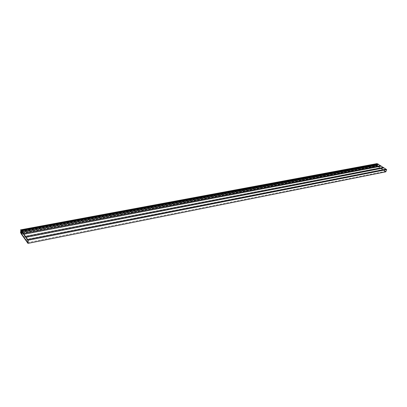 <?xml version="1.0" encoding="UTF-8"?>
<svg xmlns="http://www.w3.org/2000/svg" width="407" height="407" viewBox="0 0 407 407"><rect width="100%" height="100%" fill="white"/><g stroke="black" fill="none" stroke-linecap="round" stroke-linejoin="round"><path stroke-width="0.31" stroke-dasharray="2.04 1.53" d="M21.123 233.745L377.314 166.198L385.826 171.815M21.627 234.452L377.94 166.616M23.153 236.604L379.848 167.872M23.748 237.444L380.586 168.361M25.29 239.616L382.504 169.627M25.89 240.461L383.246 170.116M27.452 242.664L385.18 171.388M377.04 163.604L376.862 163.879L377.798 164.886L377.732 164.352L378.088 164.352L386.263 169.719L385.673 171.316L377.513 165.944L377.243 165.507L377.66 165.598L377.686 165.232L376.48 164.957L377.314 166.198M20.447 230.245L376.862 163.879M21.83 231.771L377.798 164.886M21.607 231.451L377.976 164.616M21.128 231.074L377.732 164.352M21.444 231.232L378.083 164.428M21.378 231.13L378.088 164.352M27.956 240.354L386.263 169.719M27.788 242.633L385.673 171.316M22.777 233.099L377.513 165.944M22.736 233.038L377.554 165.888M20.966 232.707L377.243 165.507M22.477 232.677L377.66 165.598M22.136 232.194L377.686 165.232M21.139 231.634L376.48 164.957M20.391 232.321L376.455 165.328M20.528 232.412L376.643 165.369"/><path stroke-width="0.61" d="M21.256 231.878L21.128 231.074L21.378 231.13L27.956 240.354L27.788 242.633L21.225 233.389L20.966 232.707L21.271 232.906L21.235 232.366L20.35 231.781L21.123 233.745L27.971 243.396L385.826 171.815L386.65 169.577L377.04 163.604L20.528 229.869L21.256 231.878L21.83 231.771M27.971 243.396L28.205 240.206L386.65 169.577M28.205 240.206L27.681 239.474L386.004 169.154M27.681 239.474L26.119 237.281L384.066 167.882M26.119 237.281L25.519 236.436L383.323 167.394M25.519 236.436L23.967 234.269L381.4 166.132M23.967 234.269L23.372 233.435L380.657 165.644M23.372 233.435L21.841 231.288L378.744 164.392M21.841 231.288L21.337 230.581L378.113 163.975M21.337 230.581L20.665 230.138L377.197 163.772M20.665 230.138L20.528 229.869M21.342 231.502L21.607 231.451M21.225 233.389L22.777 233.099M21.245 233.323L22.736 233.038M21.271 232.906L22.477 232.677M21.235 232.366L22.136 232.194M20.35 231.781L21.139 231.634"/></g></svg>
